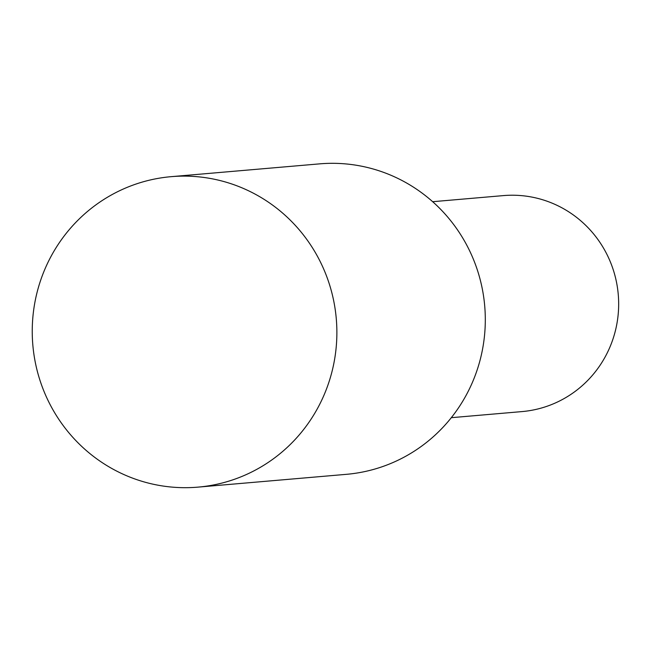 <?xml version="1.0" encoding="UTF-8"?>
<svg xmlns="http://www.w3.org/2000/svg" width="651" height="651" viewBox="0 0 651 651"><rect width="100%" height="100%" fill="white"/><g stroke="black" fill="none" stroke-linecap="round" stroke-linejoin="round"><path stroke-width="0.98" d="M197.953 487.135L346.381 474.335A155.809 152.293 -94.9 0 0 484.995 329.642A155.809 152.293 -94.9 0 0 365.585 167.055A155.809 152.293 -94.9 0 0 319.6 163.865L171.172 176.665A155.809 152.293 -94.9 0 0 32.55 321.358A155.809 152.293 -94.9 0 0 151.96 483.945A155.809 152.293 -94.9 0 0 197.953 487.135A155.809 152.293 -94.9 0 0 336.567 342.442A155.809 152.293 -94.9 0 0 217.157 179.855A155.809 152.293 -94.9 0 0 171.172 176.665M451.298 417.69L522.021 411.587A108.391 105.942 -94.9 0 0 618.45 310.934A108.391 105.942 -94.9 0 0 535.382 197.823A108.391 105.942 -94.9 0 0 503.386 195.601L432.671 201.704"/></g></svg>
